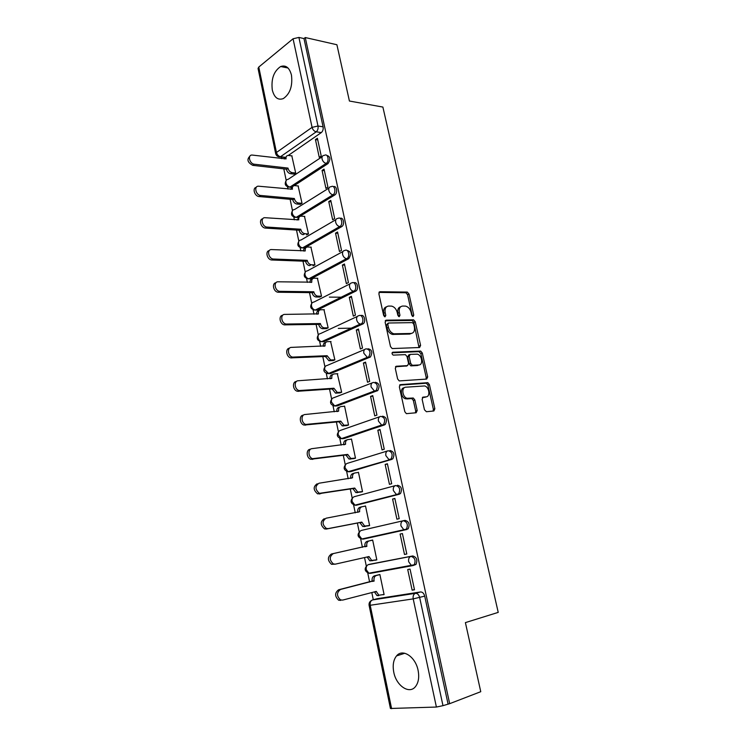 <?xml version="1.0" encoding="UTF-8"?>
<svg xmlns="http://www.w3.org/2000/svg" width="746" height="746" viewBox="0 0 746 746"><rect width="100%" height="100%" fill="white"/><g stroke="black" fill="none" stroke-linecap="round" stroke-linejoin="round"><path stroke-width="1.12" d="M413.051 316.556L413.769 315.148L409.013 294.055L407.279 292.078L379.966 291.723L378.865 293.738L383.64 315.418L385.039 316.845L385.803 315.399L385.178 312.593C384.61 308.63 385.775 306.447 388.657 306.056L391.669 306.121C394.401 306.895 396.257 309.021 397.236 312.509L397.851 315.288L399.222 316.696L399.968 315.269L399.343 312.499C398.765 308.583 399.884 306.438 402.7 306.046L405.619 306.112C408.295 306.867 410.123 308.965 411.093 312.425L411.708 315.166L413.051 316.556M412.37 316.276L407.577 294.717L405.852 292.74L378.949 292.413M384.395 316.621L383.742 313.245L385.178 312.593M398.56 316.444L397.907 313.143L399.343 312.499M418.096 670.365C415.513 656.667 402.514 648.227 396.546 655.911C393.412 659.856 392.48 665.283 393.767 672.193C396.191 685.714 409.34 694.703 415.503 686.572C418.534 682.599 419.392 677.2 418.096 670.365M291.453 75.066C289.448 67.634 285.849 64.79 280.664 66.534C273.791 71.187 271.012 79.029 272.309 90.07C274.304 97.633 277.969 100.468 283.312 98.593C290.045 93.893 292.758 86.051 291.453 75.066M413.172 565.524L415.988 564.433C417.76 559.976 416.678 557.15 412.734 555.957L370.212 564.153M424.465 409.796L426.423 411.727L433.864 410.981L434.862 408.771L429.407 384.582L427.85 382.679L400.434 384.619L399.352 386.838L404.826 411.736L406.374 413.657L416.147 412.762L417.191 410.514L414.851 399.959L413.293 398.038L407.139 398.289C402.336 397.282 401.134 387.239 405.796 387.202L424.605 385.943C429.267 386.848 430.61 396.751 426.078 396.863L423.15 397.114L422.124 399.315L424.465 409.796M305.263 37.542L336.903 44.741L349.417 101.027L382.885 107.07L498.225 612.382L465.401 622.612L480.76 691.691L449.67 703.674L305.263 37.542L303.986 38.578L298.904 37.431L318.001 126.018C318.365 128.536 317.768 130.475 316.22 131.828L280.515 156.716L278.472 156.716M419.578 347.515L420.595 345.445L415.261 321.778L413.582 319.82L386.232 320.165L385.141 322.235L390.494 346.573L392.172 348.559L419.578 347.515M422.292 353.007L427.691 376.935L426.684 379.071L399.231 380.917L397.618 378.968L395.296 368.412L396.378 366.239L407.521 365.615L408.575 363.47L407.046 356.588L405.404 354.639L393.235 355.115C391.818 354.024 391.687 353.063 392.825 352.233L420.679 351.077L422.292 353.007L420.828 353.585L426.208 377.485L427.691 376.935M377.159 598.702L420.511 591.96L415.466 593.322C417.462 593.303 418.86 594.702 419.662 597.518L442.984 705.669L436.401 707.049L390.428 708.476L369.102 605.351L370.202 605.276L391.613 708.691M281.326 156.986L281.671 158.637M283.797 168.885L286.203 180.448M287.536 186.864L287.993 189.064M290.119 199.303L292.479 210.67M293.812 217.077L294.381 219.818M296.507 230.057L298.829 241.219M300.162 247.635L300.843 250.926M302.969 261.165L305.245 272.103M306.578 278.528L307.371 282.38M309.506 292.618L311.725 303.324M313.068 309.767L313.982 314.187M316.108 324.417L318.281 334.898M319.633 341.37L320.668 346.358M322.794 356.588L324.92 366.808M326.263 373.317L327.429 378.893M329.546 389.123L331.625 399.091M332.977 405.637L334.264 411.801M336.39 422.022L338.404 431.729M339.775 438.331L341.174 445.092M343.3 455.312L345.258 464.73M346.638 471.397L348.177 478.773M350.294 488.984L352.196 498.114M353.595 504.846L355.255 512.847M357.371 523.049L359.208 531.87M360.616 538.687L362.416 547.312M364.542 557.56L366.295 566.028M367.731 572.928L369.634 582.057M371.816 592.557L373.298 599.728M449.67 703.674L442.984 705.669M303.986 38.578L323.083 126.801C323.447 129.31 322.85 131.24 321.302 132.592L288.31 155.429M258.778 67.056L276.458 152.482L275.684 153.695L258.051 68.455L258.778 67.056L293.066 38.773L298.904 37.431M293.784 174.06L295.686 173.016L291.807 155.858M315.446 139.577L319.251 157.331L321.228 156.017L317.395 138.234L315.446 139.577L317.759 139.903M322.067 170.414L325.918 188.374L327.914 187.125L324.044 169.137L322.067 170.414L324.379 170.685M300.116 204.301L302.037 203.313L298.111 185.959M328.762 201.606L332.651 219.762L334.674 218.578L330.767 200.385L328.762 201.606L331.075 201.821M306.522 234.878L308.462 233.936L304.48 216.396M335.532 233.153L339.467 251.514L341.519 250.395L337.565 231.997L335.532 233.153L337.845 233.302M312.994 265.79L314.952 264.905L310.914 247.159M342.377 265.063L346.358 283.629L348.438 282.585L344.438 263.972L342.377 265.063L344.689 265.138M319.53 297.039L321.526 296.218L317.414 278.277M349.305 297.328L353.334 316.118L355.441 315.138L351.385 296.311L349.305 297.328L351.608 297.346M326.151 328.65L328.165 327.886L323.978 309.739M356.308 329.974L360.383 348.979L362.519 348.074L358.425 329.023L356.308 329.974L358.621 329.928M332.837 360.607L334.879 359.908L330.618 341.556M363.395 363.004L367.526 382.232L369.68 381.392L365.54 362.118L363.395 363.004L365.708 362.882M339.607 392.937L341.668 392.293L337.313 373.737M370.566 396.415L374.744 415.867L376.935 415.102L372.739 395.604L370.566 396.415L372.869 396.229M346.452 425.63L348.541 425.043L344.568 406.104L344.055 406.29M377.821 430.218L382.045 449.903L384.265 449.213L380.022 429.482L377.821 430.218L380.124 429.957M353.371 458.697L355.488 458.175L351.469 439.012L350.825 439.226M385.16 464.422L389.44 484.34L391.687 483.725L387.398 463.76L385.16 464.422L387.463 464.087M360.374 492.136L362.519 491.689L358.453 472.302L357.558 472.572M392.592 499.037L396.919 519.197L399.203 518.657L394.858 498.459L392.592 499.037L394.895 498.626M367.461 525.977L369.624 525.585L365.512 505.984L363.908 506.394M402.402 533.567L400.108 534.061L402.411 533.577L406.803 554.008L404.491 554.465L406.784 553.933M372.664 540.048L370.501 540.514L372.664 540.067L376.823 559.882L374.651 560.311L376.805 559.817M412.146 590.161L414.496 589.788L410.048 569.095L407.717 569.515L412.146 590.161L414.44 589.545M382.829 594.786L384.097 594.581L379.891 574.513L377.728 575.026M403.39 520.708L405.05 520.382C409.004 521.51 410.048 524.317 408.174 528.802L361.978 538.957M397.459 485.236C401.432 486.299 402.43 489.087 400.453 493.6L356.243 505.266L354.928 505.154L352.103 501.517C351.758 498.869 352.541 497.246 354.443 496.65L395.221 485.655M389.962 450.509C393.944 451.498 394.895 454.277 392.816 458.827L351.049 471.547L347.869 471.696M382.549 416.193C386.549 417.126 387.454 419.877 385.262 424.465L344.167 438.527L340.885 438.611M375.229 382.278C379.238 383.146 380.096 385.896 377.802 390.522L337.36 405.871L333.984 405.908M367.983 348.764C372.012 349.576 372.823 352.308 370.417 356.97L330.627 373.587L327.168 373.569M360.831 315.633C364.151 313.842 366.351 321.675 363.125 323.82L323.969 341.659L320.435 341.603M353.846 282.846C357.185 281.093 359.171 289 355.907 291.052L317.386 310.084L313.786 309.991M346.965 250.432C350.881 251.355 351.487 254.097 348.774 258.657L310.877 278.864L309.096 278.827L310.877 278.864M340.148 218.382C343.496 216.75 345.034 224.807 341.715 226.644L304.443 247.98L300.731 247.821M333.397 186.705C336.735 185.129 338.078 193.186 334.777 194.967L298.074 217.44L294.316 217.254M326.729 155.382C330.385 156.436 330.814 159.178 327.998 163.598L294.194 185.642M371.07 572.816L372.189 572.928M350.517 471.631L351.049 471.547M343.393 438.611L344.167 438.527M336.353 405.955L337.36 405.871M329.406 373.653L330.627 373.587M322.542 341.705L323.969 341.659M315.763 310.094L317.386 310.084M302.494 247.896L304.443 247.98M296.059 217.356L298.074 217.44M289.7 187.153L291.257 187.47M448.001 703.739L424.707 596.129C423.896 593.331 422.497 591.942 420.511 591.96M283.182 157.052L284.702 157.686M400.108 534.061L404.491 554.465M400.686 306.755C398.261 307.473 397.338 309.599 397.907 313.143M386.577 306.774C384.125 307.538 383.183 309.693 383.742 313.245M418.991 347.543L413.816 322.403L412.137 320.454L385.262 320.799M413.704 324.016L412.351 322.626L388.563 323.009L387.799 324.463L388.452 327.438C389.403 330.87 391.212 332.986 393.897 333.798L411.074 333.462C413.853 332.996 414.953 330.814 414.356 326.916L413.704 324.016M388.032 323.242L386.353 325.097L387.799 324.463M411.475 333.425L409.619 334.077L392.443 334.422C389.766 333.611 387.957 331.494 387.006 328.072L386.353 325.097M426.013 379.117L426.208 377.485M395.492 366.78L406.654 365.95M392.107 352.802L418.907 351.636L420.371 351.049M418.851 364.98C423.486 364.999 421.975 354.965 417.238 354.163L410.197 354.378L409.153 356.485L410.682 363.358L412.296 365.298L418.851 364.98L417.378 365.549L418.888 364.98M409.563 354.63L408.724 354.956L407.689 357.073L409.153 356.485M417.378 365.549L410.822 365.866L409.209 363.936L407.689 357.073M420.828 353.585L418.907 351.636M425.854 396.937L422.367 397.581M404.313 387.752C399.651 387.789 400.844 397.814 405.656 398.821L408.276 398.401M415.41 412.836L415.699 411.027L413.359 400.481L411.801 398.569L406.784 398.933M433.09 411.055L433.361 409.274L427.924 385.113L426.367 383.22L399.586 385.132M294.073 174.088L290.53 173.697C288.506 173.249 287.145 171.841 286.455 169.463L288.059 168.382C288.749 170.759 290.11 172.167 292.134 172.624L295.677 173.025M292.087 155.895L288.208 155.429C286.492 155.606 285.793 156.763 286.082 158.898L252.101 155.056C247.318 154.804 249.556 163.906 254.367 164.223L288.003 168.092M286.399 169.174L252.782 165.351C247.597 162.544 246.609 159.523 249.835 156.268M284.394 158.973L286.315 156.548M300.414 204.329L296.852 204.022C294.829 203.621 293.476 202.222 292.777 199.825L294.4 198.79C295.099 201.187 296.46 202.595 298.484 202.996L302.037 203.304M298.4 185.987L294.67 185.614C292.861 185.763 292.106 186.957 292.404 189.204L258.61 186.211C253.631 185.791 255.757 195.256 260.699 195.471L294.344 198.501M292.721 199.536L259.095 196.543C254.647 196.385 252.055 188.039 256.232 187.367M290.688 189.325L292.693 186.686M304.909 233.712L303.193 234.673C301.197 234.291 299.855 232.901 299.174 230.523L300.815 229.544C301.496 231.922 302.848 233.311 304.844 233.703L308.452 233.927M304.788 216.415L301.207 216.144C299.295 216.247 298.493 217.487 298.792 219.846L265.194 217.72C260.065 217.133 261.986 226.896 267.049 227.073L300.75 229.246M299.109 230.225L265.427 228.089C260.913 227.978 258.433 219.427 262.723 218.802M297.057 220.014L299.155 217.151M311.399 264.755L309.515 265.66C307.576 265.24 306.28 263.87 305.636 261.557L307.296 260.634C307.949 262.946 309.245 264.317 311.185 264.746L314.952 264.886M311.241 247.178L307.688 247.001C305.757 247.14 304.946 248.418 305.254 250.833L271.656 249.574C266.639 249.099 268.318 258.694 273.316 259.021L307.24 260.335M305.571 261.259L271.675 259.981C267.133 259.72 264.961 251.15 269.287 250.6M303.501 251.048C303.491 249.22 304.219 248.185 305.692 247.952M319.894 297.048L315.894 296.992C314.029 296.535 312.788 295.192 312.164 292.945L313.852 292.078C314.476 294.325 315.717 295.677 317.591 296.125L321.517 296.19M317.759 278.286L314.206 278.202C312.285 278.398 311.474 279.722 311.791 282.165L278.183 281.801C273.297 281.456 274.733 290.856 279.666 291.341L313.796 291.77M341.687 297.206L329.378 297.113M312.108 292.646L277.997 292.236C273.428 291.817 271.581 283.219 275.945 282.762M310.019 282.426C309.972 280.449 310.728 279.34 312.304 279.097M326.543 328.641L322.356 328.669C320.556 328.193 319.363 326.86 318.775 324.687L320.482 323.867C321.078 326.058 322.272 327.382 324.072 327.867L328.156 327.839M324.361 309.739L320.808 309.749C318.878 310 318.076 311.371 318.393 313.842L284.795 314.402C280.02 314.178 281.242 323.41 286.082 324.034L320.416 323.559M352.056 328.128L338.302 328.408M318.71 324.379L284.394 324.864C279.815 324.296 278.277 315.642 282.687 315.288M316.612 314.169C316.518 312.024 317.32 310.83 319.008 310.588M333.275 360.588L328.893 360.71L325.396 356.476L327.121 355.711L330.627 359.964L334.87 359.852M331.028 341.547L327.475 341.659C325.554 341.966 324.752 343.374 325.079 345.883L291.472 347.384C286.809 347.272 287.835 356.336 292.581 357.101L327.121 355.711M363.414 359.143L362.873 359.171M325.396 356.476L290.865 357.875C286.277 357.157 285.065 348.429 289.513 348.195M323.279 346.265C323.139 343.962 323.969 342.694 325.75 342.433L325.806 342.414M340.111 392.9L335.504 393.114L332.147 388.927L333.91 388.237L337.267 392.424L341.659 392.228M337.779 373.709L334.227 373.923C332.306 374.287 331.504 375.751 331.83 378.297L298.232 380.749C293.682 380.758 294.521 389.673 299.165 390.559L333.91 388.237M332.147 388.927L297.43 391.277C292.824 390.4 291.938 381.588 296.432 381.486M330.03 378.726C329.835 376.329 330.646 374.968 332.474 374.641L332.772 374.52M347.058 425.565L342.2 425.882L338.982 421.76L340.763 421.126L343.99 425.257L348.522 424.968M344.596 406.244L341.053 406.561C339.132 406.99 338.339 408.491 338.665 411.074L305.067 414.506C300.629 414.636 301.291 423.402 305.832 424.418L340.763 421.126M338.982 421.76L304.07 425.061C299.528 424.054 298.876 415.308 303.314 415.168M336.866 411.559C336.605 409.069 337.416 407.624 339.281 407.223L339.84 407.008M354.163 458.585L348.979 459.032L345.902 454.967L347.701 454.398L350.788 458.473L355.469 458.091M351.497 439.152L347.953 439.571C346.032 440.056 345.239 441.613 345.584 444.224L311.987 448.663C307.65 448.915 308.154 457.54 312.583 458.678L347.701 454.398M345.902 454.967L310.802 459.256C306.364 458.128 305.869 449.521 310.205 449.26M343.775 444.775C343.458 442.182 344.251 440.653 346.153 440.168L347.011 439.879M361.586 491.94L355.842 492.574L352.895 488.565L354.723 488.052L357.679 492.071L362.5 491.595M358.481 472.432L354.937 472.955C353.017 473.514 352.233 475.109 352.578 477.766L318.99 483.231C314.859 486.168 314.999 489.535 319.428 493.339L354.723 488.052M352.895 488.565L317.619 493.861C313.199 490.057 313.05 486.69 317.181 483.762M350.769 478.373L350.76 478.289C350.415 475.65 351.198 474.046 353.119 473.496L354.285 473.15M369.624 525.548L362.789 526.499L360.038 522.871L361.819 522.107L364.645 526.061L369.606 525.482M365.54 506.096L361.996 506.739C360.085 507.355 359.302 509.005 359.656 511.691L326.077 518.209C321.992 521.184 322.085 524.597 326.366 528.429L328.184 528.606L361.819 522.107M359.973 522.545L326.347 529.045L324.529 528.877C320.258 525.044 320.165 521.65 324.249 518.675M357.847 512.362L357.81 512.157C357.455 509.471 358.239 507.821 360.15 507.205L361.651 506.823M373.103 560.61L369.829 560.815L367.135 556.973M372.683 540.16L369.139 540.906C367.228 541.587 366.454 543.293 366.808 546.016L333.248 553.607C329.219 556.637 329.266 560.078 333.397 563.939L335.383 564.135L369.009 556.553L371.713 560.451L376.795 559.77M335.234 564.163L331.532 564.312C327.41 560.46 327.363 557.029 331.392 554.008L364.943 546.417C364.58 543.694 365.363 541.997 367.274 541.316L369.139 540.906M365.008 546.753L366.883 546.352M378.623 595.69L376.954 595.55L374.408 591.886M379.91 574.616L376.376 575.483C374.455 576.229 373.69 577.982 374.054 580.752L340.512 589.443C336.53 592.52 336.53 596.007 340.521 599.887L342.666 600.092L376.273 591.41L378.865 595.243L384.078 594.459M340.773 600.39L338.628 600.194C334.646 596.315 334.646 592.837 338.628 589.769L372.161 581.078C371.788 578.318 372.562 576.565 374.483 575.819L376.376 575.483M379.667 574.56L374.483 575.819M372.226 581.414L374.119 581.087M412.324 315.782L413.769 315.148M384.367 316.052L385.803 315.399M398.523 315.912L399.968 315.269M367.992 564.75L410.943 556.376C414.897 557.579 415.979 560.405 414.207 564.862L411.335 565.431L408.677 561.747C408.276 558.903 409.032 557.113 410.943 556.376L412.734 555.957M370.352 564.125L368.58 564.535C366.668 565.254 365.894 566.979 366.258 569.711L368.832 573.217L370.417 573.357L369.13 573.17M377.541 598.6L372.534 599.933L415.466 593.322C413.545 594.133 412.79 595.989 413.2 598.889L370.202 605.276C369.839 602.507 370.613 600.726 372.534 599.933M436.401 707.049L413.2 598.889L424.707 596.129M321.302 132.592L316.22 131.828C314.169 131.296 312.788 129.804 312.07 127.361L293.066 38.773M284.972 157.266L280.515 156.716C278.491 156.24 277.139 154.832 276.458 152.482L312.07 127.361L318.001 126.018L323.083 126.801M412.669 565.627L370.417 573.357M407.008 529.464L363.283 539.116L361.838 538.994L359.134 535.414C358.789 532.728 359.563 531.049 361.474 530.397L403.12 520.773M399.399 494.206L356.243 505.266M391.874 459.368L349.277 471.808L348.102 471.705L345.146 468.012C344.801 465.392 345.594 463.816 347.505 463.294L387.416 450.976M384.442 424.95L342.386 438.732L341.351 438.648L338.264 434.881C337.938 432.298 338.721 430.778 340.633 430.311L379.723 416.725M377.094 390.932L375.303 391.072L335.579 406.029L334.693 405.955L331.466 402.131C331.14 399.586 331.933 398.112 333.844 397.702L372.142 382.903M369.839 357.315L368.039 357.399L328.846 373.69L324.743 369.746C324.426 367.237 325.219 365.801 327.14 365.456L364.673 349.482M362.659 324.09L360.868 324.118L321.61 341.668C319.838 341.183 318.673 339.878 318.094 337.733C317.777 335.252 318.579 333.863 320.5 333.574L357.306 316.453M355.572 291.248L353.772 291.229L315.185 310.066C313.348 309.609 312.126 308.275 311.52 306.065C311.213 303.622 312.014 302.279 313.935 302.046L350.051 283.825M348.559 258.787L346.759 258.713L309.096 278.827L307.221 278.734M309.096 278.827L308.835 278.799C306.923 278.379 305.655 277.027 305.021 274.752C304.722 272.337 305.524 271.04 307.445 270.863L342.899 251.561M341.631 226.691L339.831 226.57L302.55 247.886C300.582 247.495 299.258 246.124 298.596 243.783C298.297 241.406 299.109 240.147 301.02 240.016L335.859 219.678M334.777 194.967L332.977 194.799L296.293 217.31C294.278 216.927 292.926 215.538 292.236 213.16C291.938 210.848 292.721 209.635 294.586 209.514L328.949 188.076M327.998 163.598L326.207 163.383L289.868 187.134L287.975 187.022M291.518 187.199L289.998 187.05C287.984 186.621 286.632 185.222 285.942 182.863C285.653 180.672 286.389 179.488 288.161 179.329L322.16 156.744M324.669 155.271C328.007 153.21 329.564 161.416 326.207 163.383C324.165 162.898 322.785 161.425 322.058 158.963C321.731 156.688 322.459 155.494 324.24 155.364L324.669 155.271M331.299 186.668C334.712 184.448 336.465 192.888 332.977 194.799C330.935 194.361 329.555 192.897 328.818 190.426C328.492 188.029 329.266 186.789 331.149 186.696L331.299 186.668M338.069 218.391C341.481 216.163 343.402 224.555 339.915 226.514L339.719 226.56C337.724 226.113 336.371 224.677 335.663 222.243C335.327 219.772 336.129 218.485 338.069 218.391M344.978 250.432C348.354 248.353 350.378 256.559 346.974 258.582L346.489 258.685C344.559 258.209 343.263 256.792 342.591 254.423C342.246 251.915 343.048 250.591 344.978 250.432M351.963 282.855C355.31 280.916 357.427 288.935 354.108 291.024L353.343 291.182C351.478 290.688 350.228 289.28 349.585 286.986C349.24 284.44 350.033 283.07 351.963 282.855M359.04 315.651C362.351 313.852 364.552 321.703 361.325 323.848L360.281 324.062C358.481 323.54 357.287 322.16 356.672 319.922C356.318 317.348 357.11 315.922 359.04 315.651M366.193 348.83C370.212 349.65 371.023 352.392 368.627 357.054L367.302 357.325L363.843 353.25C363.479 350.639 364.262 349.165 366.193 348.83M373.429 382.4C377.439 383.276 378.297 386.027 376.012 390.662L374.408 390.988L371.098 386.978C370.725 384.321 371.508 382.801 373.429 382.4M380.758 416.371C384.75 417.303 385.663 420.073 383.472 424.66L381.607 425.043L378.427 421.098C378.054 418.413 378.837 416.837 380.758 416.371M388.172 450.743C392.154 451.74 393.105 454.519 391.025 459.079L388.899 459.508L385.859 455.629C385.477 452.906 386.251 451.274 388.172 450.743M395.669 485.534C399.642 486.597 400.639 489.385 398.662 493.908L396.275 494.393L393.375 490.579C392.983 487.809 393.748 486.131 395.669 485.534M403.26 520.736C407.223 521.864 408.267 524.68 406.393 529.175L403.763 529.697L400.984 525.949C400.583 523.142 401.348 521.407 403.26 520.736M379.117 292.124L379.966 291.723M405.665 292.721L407.102 292.059M407.577 294.717L409.013 294.055M385.458 320.51L386.232 320.165M411.895 320.435L413.34 319.801M413.816 322.403L415.261 321.778M419.131 346.032L420.595 345.445M387.006 328.072L388.452 327.438M393.366 334.506L394.82 333.891M409.619 334.077L411.074 333.462M395.753 366.482L396.378 366.239M406.057 366.183L407.521 365.615M392.359 352.429L392.825 352.233M409.209 363.936L410.682 363.358M411.167 365.894L412.641 365.326M422.665 397.282L423.15 397.114M424.586 397.385L426.078 396.863M411.382 398.532L412.874 398M413.359 400.481L414.851 399.959M415.699 411.027L417.191 410.514M399.865 384.833L400.434 384.619M426.003 383.183L427.486 382.642M427.924 385.113L429.407 384.582M433.361 409.274L434.862 408.771M286.455 169.463L288.059 168.382M290.53 173.697L292.134 172.624M252.782 165.351L254.367 164.223M292.777 199.825L294.4 198.79M296.852 204.022L298.484 202.996M259.095 196.543L260.699 195.471M299.174 230.523L300.815 229.544M265.473 228.089L267.096 227.073M305.636 261.557L307.296 260.634M304.769 251.104L305.254 250.833M271.926 260L273.577 259.039M312.164 292.945L313.852 292.078M316.276 297.02L317.964 296.162M311.241 282.454L311.791 282.165M278.454 292.273L280.123 291.378M318.775 324.687L320.482 323.867M322.887 328.716L324.603 327.914M317.759 314.159L318.393 313.842M285.056 324.92L286.753 324.09M325.461 356.784L327.186 356.029M329.583 360.766L331.317 360.02M324.324 346.228L325.079 345.883M291.742 357.959L293.458 357.175M332.212 389.244L333.975 388.545M336.353 393.179L338.106 392.499M330.916 378.67L331.83 378.297M298.503 391.37L300.237 390.662M339.048 422.077L340.829 421.443M343.197 425.975L344.978 425.341M337.5 411.503L338.665 411.074M305.338 425.183L307.1 424.53M345.967 455.293L347.767 454.715M350.116 459.135L351.925 458.566M343.999 444.747L345.584 444.224M312.257 459.396L314.047 458.809M352.961 488.891L354.788 488.378M357.12 492.677L358.957 492.183M350.76 478.289L352.578 477.766M319.26 494.011L321.069 493.498M360.038 522.871L361.894 522.433M364.207 526.62L366.062 526.182M357.81 512.157L359.656 511.691M326.347 529.045L328.184 528.606M367.2 557.262L369.074 556.889M364.943 546.417L366.808 546.016M331.392 554.008L333.248 553.607M374.445 592.054L376.348 591.746M372.161 581.078L374.054 580.752M338.628 589.769L340.512 589.443M404.77 653.254L396.546 655.911M288.012 67.998L280.664 66.534M291.425 187.283L289.868 187.134C285.41 186.593 284.179 184.365 286.184 180.467M298.046 217.459L296.265 217.328C291.677 216.853 290.427 214.624 292.516 210.642M341.715 226.644L339.719 226.56L302.55 247.886C297.952 247.346 296.74 245.089 298.913 241.135M348.774 258.657L346.489 258.685L308.835 278.799C304.265 278.127 303.118 275.852 305.384 271.964M355.907 291.052L353.343 291.182L315.185 310.066C310.653 309.264 309.571 306.951 311.94 303.128M363.125 323.82L360.281 324.062L321.61 341.668C317.115 340.736 316.108 338.386 318.57 334.628M370.417 356.97L367.302 357.325L328.119 373.634C323.652 372.562 322.71 370.184 325.284 366.482M377.802 390.522L374.408 390.988L334.693 405.955C330.264 404.752 329.396 402.327 332.082 398.681M385.262 424.465L381.607 425.043L341.351 438.648C336.959 437.305 336.157 434.834 338.964 431.244M392.816 458.827L348.102 471.705C343.72 470.222 343.001 467.714 345.93 464.171M400.453 493.6L354.928 505.154C350.573 503.522 349.921 500.958 352.979 497.47M408.174 528.802L361.838 538.994C357.502 537.204 356.933 534.584 360.131 531.143M415.988 564.433L368.832 573.217C364.514 571.268 364.02 568.601 367.368 565.198M284.851 157.425L280.282 156.865C277.894 156.977 276.356 155.923 275.684 153.695M371.368 600.558C369.559 601.677 368.804 603.272 369.102 605.351M405.852 292.74L407.279 292.078M412.137 320.454L413.582 319.82M392.443 334.422L393.897 333.798M410.822 365.866L412.296 365.298M419.215 351.664L420.679 351.077M405.656 398.821L407.139 398.289M411.801 398.569L413.293 398.038M426.367 383.22L427.85 382.679M303.193 234.673L304.844 233.703M265.427 228.089L267.049 227.073M309.515 265.66L311.185 264.746M271.675 259.981L273.316 259.021M315.894 296.992L317.591 296.125M277.997 292.236L279.666 291.341M322.356 328.669L324.072 327.867M284.394 324.864L286.082 324.034M328.893 360.71L330.627 359.964M290.865 357.875L292.581 357.101M335.504 393.114L337.267 392.424M297.43 391.277L299.165 390.559M342.2 425.882L343.99 425.257M304.07 425.061L305.832 424.418M348.979 459.032L350.788 458.473M310.802 459.256L312.583 458.678M355.842 492.574L357.679 492.071M317.619 493.861L319.428 493.339M362.789 526.499L364.645 526.061M324.529 528.877L326.366 528.429M369.829 560.815L371.713 560.451M331.532 564.312L333.397 563.939M376.954 595.55L378.865 595.243M338.628 600.194L340.521 599.887"/></g></svg>
